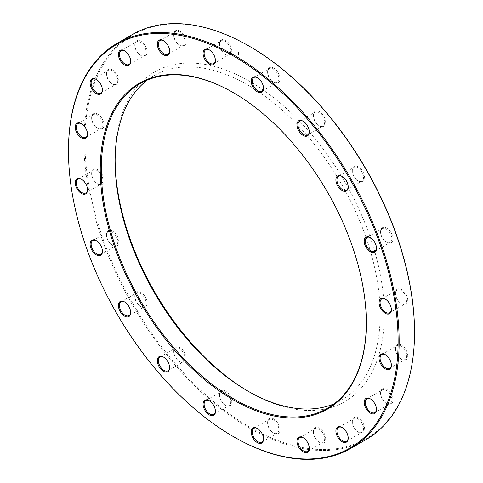 <?xml version="1.0" encoding="UTF-8"?>
<svg xmlns="http://www.w3.org/2000/svg" width="483" height="483" viewBox="0 0 483 483"><rect width="100%" height="100%" fill="white"/><g stroke="black" fill="none" stroke-linecap="round" stroke-linejoin="round"><path stroke-width="0.36" stroke-dasharray="2.42 1.81" d="M233.808 436.849A233.82 134.999 60 0 1 68.477 150.485M132.282 34.565A233.82 134.999 -120 0 0 96.437 221.932A233.82 134.999 -120 0 0 249.192 427.974A233.82 134.999 -120 0 0 366.096 439.554M147.279 80.075A187.416 108.204 60 0 1 153.944 75.638A187.416 108.204 60 0 1 247.652 84.923A187.416 108.204 60 0 1 370.087 250.073A187.416 108.204 60 0 1 341.36 400.256A187.416 108.204 60 0 1 334.182 403.812M366.331 322.747A187.416 108.204 -120 0 0 366.337 322.451A187.416 108.204 -120 0 0 233.814 92.917A187.416 108.204 -120 0 0 233.555 92.766M248.673 391.562A190.32 109.883 -120 0 0 249.699 392.16A190.32 109.883 -120 0 0 374.917 252.114M374.711 251.401A190.32 109.883 -120 0 0 224.335 69.51A190.32 109.883 -120 0 0 115.129 159.07A190.32 109.883 -120 0 0 115.129 160.259M249.699 392.16A190.32 109.883 -120 0 0 249.705 392.16L247.652 390.976L249.699 392.16M414.523 331.924A233.096 134.576 60 0 1 249.705 427.087A233.096 134.576 60 0 1 84.881 141.604A233.096 134.576 60 0 1 249.705 46.446M386.738 242.357A8.7 5.023 -120 0 0 392.89 238.807A8.7 5.023 -120 0 0 386.738 228.151A8.7 5.023 -120 0 0 380.586 231.701A8.7 5.023 -120 0 0 386.738 242.357L386.225 242.061A7.976 4.607 60 0 1 380.586 232.299A7.976 4.607 60 0 1 382.24 228.646A7.976 4.607 60 0 1 386.225 229.039A7.976 4.607 60 0 1 391.435 236.066A7.976 4.607 60 0 1 390.216 242.46A7.976 4.607 60 0 1 386.225 242.061L386.738 242.357M358.458 181.077A8.7 5.023 -120 0 0 364.611 177.527A8.7 5.023 -120 0 0 358.458 166.87A8.7 5.023 -120 0 0 352.306 170.421A8.7 5.023 -120 0 0 358.458 181.077L357.945 180.781A7.976 4.607 60 0 1 352.306 171.012A7.976 4.607 60 0 1 353.954 167.366A7.976 4.607 60 0 1 357.945 167.758A7.976 4.607 60 0 1 363.156 174.786A7.976 4.607 60 0 1 361.93 181.179A7.976 4.607 60 0 1 357.945 180.781L358.458 181.077M319.529 125.942A8.7 5.023 -120 0 0 325.681 122.392A8.7 5.023 -120 0 0 319.529 111.736A8.7 5.023 -120 0 0 313.376 115.286A8.7 5.023 -120 0 0 319.529 125.942L319.015 125.646A7.976 4.607 60 0 1 313.376 115.878A7.976 4.607 60 0 1 315.025 112.231A7.976 4.607 60 0 1 319.015 112.624A7.976 4.607 60 0 1 324.226 119.651A7.976 4.607 60 0 1 323 126.045A7.976 4.607 60 0 1 319.015 125.646L319.529 125.942M273.764 82.352A8.7 5.023 -120 0 0 279.917 78.801A8.7 5.023 -120 0 0 273.764 68.145A8.7 5.023 -120 0 0 267.612 71.695A8.7 5.023 -120 0 0 273.764 82.352L273.251 82.056A7.976 4.607 60 0 1 267.612 72.287A7.976 4.607 60 0 1 269.26 68.634A7.976 4.607 60 0 1 273.251 69.033A7.976 4.607 60 0 1 278.462 76.06A7.976 4.607 60 0 1 277.236 82.448A7.976 4.607 60 0 1 273.251 82.056L273.764 82.352M225.646 54.567A8.7 5.023 -120 0 0 231.798 51.017A8.7 5.023 -120 0 0 225.646 40.361A8.7 5.023 -120 0 0 219.493 43.917A8.7 5.023 -120 0 0 225.646 54.567L225.132 54.271A7.976 4.607 60 0 1 219.493 44.508A7.976 4.607 60 0 1 221.142 40.856A7.976 4.607 60 0 1 225.132 41.248A7.976 4.607 60 0 1 230.343 48.276A7.976 4.607 60 0 1 229.117 54.67A7.976 4.607 60 0 1 225.132 54.271L225.646 54.567M179.881 45.317A8.7 5.023 -120 0 0 186.033 41.767A8.7 5.023 -120 0 0 179.881 31.111A8.7 5.023 -120 0 0 173.729 34.661A8.7 5.023 -120 0 0 179.881 45.317L179.368 45.022A7.976 4.607 60 0 1 173.729 35.253A7.976 4.607 60 0 1 175.377 31.606A7.976 4.607 60 0 1 179.368 31.999A7.976 4.607 60 0 1 184.578 39.026A7.976 4.607 60 0 1 183.353 45.42A7.976 4.607 60 0 1 179.368 45.022L179.881 45.317M140.951 55.503A8.7 5.023 -120 0 0 147.104 51.953A8.7 5.023 -120 0 0 140.951 41.297A8.7 5.023 -120 0 0 134.799 44.847A8.7 5.023 -120 0 0 140.951 55.503L140.438 55.207A7.976 4.607 60 0 1 134.799 45.438A7.976 4.607 60 0 1 136.447 41.786A7.976 4.607 60 0 1 140.438 42.184A7.976 4.607 60 0 1 145.649 49.212A7.976 4.607 60 0 1 144.423 55.599A7.976 4.607 60 0 1 140.438 55.207L140.951 55.503M112.666 84.127A8.7 5.023 -120 0 0 118.818 80.57A8.7 5.023 -120 0 0 112.666 69.914A8.7 5.023 -120 0 0 106.514 73.47A8.7 5.023 -120 0 0 112.666 84.127L112.153 83.831A7.976 4.607 60 0 1 106.514 74.062A7.976 4.607 60 0 1 108.168 70.409A7.976 4.607 60 0 1 112.153 70.808A7.976 4.607 60 0 1 117.363 77.835A7.976 4.607 60 0 1 116.143 84.223A7.976 4.607 60 0 1 112.153 83.831L112.666 84.127M97.795 128.381A8.7 5.023 -120 0 0 103.948 124.831A8.7 5.023 -120 0 0 97.795 114.175A8.7 5.023 -120 0 0 91.643 117.725A8.7 5.023 -120 0 0 97.795 128.381L97.282 128.086A7.976 4.607 60 0 1 91.643 118.323A7.976 4.607 60 0 1 93.297 114.67A7.976 4.607 60 0 1 97.282 115.063A7.976 4.607 60 0 1 102.493 122.09A7.976 4.607 60 0 1 101.273 128.484A7.976 4.607 60 0 1 97.282 128.086L97.795 128.381M97.795 183.945A8.7 5.023 -120 0 0 103.948 180.394A8.7 5.023 -120 0 0 97.795 169.738A8.7 5.023 -120 0 0 91.643 173.294A8.7 5.023 -120 0 0 97.795 183.945L97.282 183.649A7.976 4.607 60 0 1 91.643 173.886A7.976 4.607 60 0 1 93.297 170.233A7.976 4.607 60 0 1 97.282 170.626A7.976 4.607 60 0 1 102.493 177.653A7.976 4.607 60 0 1 101.273 184.047A7.976 4.607 60 0 1 97.282 183.649L97.795 183.945M112.666 245.376A8.7 5.023 -120 0 0 118.818 241.826A8.7 5.023 -120 0 0 112.666 231.17A8.7 5.023 -120 0 0 106.514 234.72A8.7 5.023 -120 0 0 112.666 245.376L112.153 245.08A7.976 4.607 60 0 1 106.514 235.312A7.976 4.607 60 0 1 108.168 231.665A7.976 4.607 60 0 1 112.153 232.057A7.976 4.607 60 0 1 117.363 239.085A7.976 4.607 60 0 1 116.143 245.473A7.976 4.607 60 0 1 112.153 245.08L112.666 245.376M140.951 306.657A8.7 5.023 -120 0 0 147.104 303.107A8.7 5.023 -120 0 0 140.951 292.45A8.7 5.023 -120 0 0 134.799 296.001A8.7 5.023 -120 0 0 140.951 306.657L140.438 306.361A7.976 4.607 60 0 1 134.799 296.592A7.976 4.607 60 0 1 136.447 292.946A7.976 4.607 60 0 1 140.438 293.338A7.976 4.607 60 0 1 145.649 300.366A7.976 4.607 60 0 1 144.423 306.759A7.976 4.607 60 0 1 140.438 306.361L140.951 306.657M179.881 361.791A8.7 5.023 -120 0 0 186.033 358.241A8.7 5.023 -120 0 0 179.881 347.585A8.7 5.023 -120 0 0 173.729 351.135A8.7 5.023 -120 0 0 179.881 361.791L179.368 361.495A7.976 4.607 60 0 1 173.729 351.727A7.976 4.607 60 0 1 175.377 348.08A7.976 4.607 60 0 1 179.368 348.472A7.976 4.607 60 0 1 184.578 355.5A7.976 4.607 60 0 1 183.353 361.894A7.976 4.607 60 0 1 179.368 361.495L179.881 361.791M225.646 405.382A8.7 5.023 -120 0 0 231.798 401.832A8.7 5.023 -120 0 0 225.646 391.176A8.7 5.023 -120 0 0 219.493 394.732A8.7 5.023 -120 0 0 225.646 405.382L225.132 405.086A7.976 4.607 60 0 1 219.493 395.323A7.976 4.607 60 0 1 221.142 391.671A7.976 4.607 60 0 1 225.132 392.063A7.976 4.607 60 0 1 230.343 399.091A7.976 4.607 60 0 1 229.117 405.485A7.976 4.607 60 0 1 225.132 405.086L225.646 405.382M273.764 433.166A8.7 5.023 -120 0 0 279.917 429.616A8.7 5.023 -120 0 0 273.764 418.96A8.7 5.023 -120 0 0 267.612 422.51A8.7 5.023 -120 0 0 273.764 433.166L273.251 432.871A7.976 4.607 60 0 1 267.612 423.102A7.976 4.607 60 0 1 269.26 419.449A7.976 4.607 60 0 1 273.251 419.848A7.976 4.607 60 0 1 278.462 426.875A7.976 4.607 60 0 1 277.236 433.263A7.976 4.607 60 0 1 273.251 432.871L273.764 433.166M319.529 442.416A8.7 5.023 -120 0 0 325.681 438.866A8.7 5.023 -120 0 0 319.529 428.21A8.7 5.023 -120 0 0 313.376 431.76A8.7 5.023 -120 0 0 319.529 442.416L319.015 442.12A7.976 4.607 60 0 1 313.376 432.351A7.976 4.607 60 0 1 315.025 428.705A7.976 4.607 60 0 1 319.015 429.097A7.976 4.607 60 0 1 324.226 436.125A7.976 4.607 60 0 1 323 442.519A7.976 4.607 60 0 1 319.015 442.12L319.529 442.416M358.458 432.237A8.7 5.023 -120 0 0 364.611 428.681A8.7 5.023 -120 0 0 358.458 418.024A8.7 5.023 -120 0 0 352.306 421.581A8.7 5.023 -120 0 0 358.458 432.237L357.945 431.941A7.976 4.607 60 0 1 352.306 422.172A7.976 4.607 60 0 1 353.954 418.52A7.976 4.607 60 0 1 357.945 418.912A7.976 4.607 60 0 1 363.156 425.94A7.976 4.607 60 0 1 361.93 432.333A7.976 4.607 60 0 1 357.945 431.941L358.458 432.237M386.738 403.613A8.7 5.023 -120 0 0 392.89 400.057A8.7 5.023 -120 0 0 386.738 389.407A8.7 5.023 -120 0 0 380.586 392.957A8.7 5.023 -120 0 0 386.738 403.613L386.225 403.317A7.976 4.607 60 0 1 380.586 393.548A7.976 4.607 60 0 1 382.24 389.896A7.976 4.607 60 0 1 386.225 390.294A7.976 4.607 60 0 1 391.435 397.322A7.976 4.607 60 0 1 390.216 403.71A7.976 4.607 60 0 1 386.225 403.317L386.738 403.613M401.608 359.352A8.7 5.023 -120 0 0 407.761 355.802A8.7 5.023 -120 0 0 401.608 345.146A8.7 5.023 -120 0 0 395.456 348.696A8.7 5.023 -120 0 0 401.608 359.352L401.095 359.056A7.976 4.607 60 0 1 395.456 349.287A7.976 4.607 60 0 1 397.111 345.641A7.976 4.607 60 0 1 401.095 346.033A7.976 4.607 60 0 1 406.306 353.061A7.976 4.607 60 0 1 405.086 359.449A7.976 4.607 60 0 1 401.095 359.056L401.608 359.352M401.608 303.789A8.7 5.023 -120 0 0 407.761 300.239A8.7 5.023 -120 0 0 401.608 289.583A8.7 5.023 -120 0 0 395.456 293.133A8.7 5.023 -120 0 0 401.608 303.789L401.095 303.493A7.976 4.607 60 0 1 395.456 293.724A7.976 4.607 60 0 1 397.111 290.072A7.976 4.607 60 0 1 401.095 290.47A7.976 4.607 60 0 1 406.306 297.498A7.976 4.607 60 0 1 405.086 303.885A7.976 4.607 60 0 1 401.095 303.493L401.608 303.789M391.351 309.404A7.976 4.607 -120 0 0 391.357 309.114A7.976 4.607 -120 0 0 385.718 299.351A7.976 4.607 -120 0 0 385.464 299.212M385.718 299.351L385.205 299.055L385.718 299.351M376.48 409.228A7.976 4.607 -120 0 0 376.486 408.938A7.976 4.607 -120 0 0 370.847 399.169A7.976 4.607 -120 0 0 370.594 399.03M370.847 399.169L370.334 398.873L370.847 399.169M348.195 437.846A7.976 4.607 -120 0 0 348.201 437.562A7.976 4.607 -120 0 0 342.562 427.793A7.976 4.607 -120 0 0 342.314 427.654M342.562 427.793L342.049 427.497L342.562 427.793M309.265 448.031A7.976 4.607 -120 0 0 309.271 447.747A7.976 4.607 -120 0 0 303.632 437.978A7.976 4.607 -120 0 0 303.384 437.84M303.632 437.978L303.119 437.683L303.632 437.978M263.501 438.781A7.976 4.607 -120 0 0 263.507 438.492A7.976 4.607 -120 0 0 257.868 428.729A7.976 4.607 -120 0 0 257.62 428.59M257.868 428.729L257.354 428.433L257.868 428.729M215.382 410.997A7.976 4.607 -120 0 0 215.388 410.713A7.976 4.607 -120 0 0 209.749 400.944A7.976 4.607 -120 0 0 209.501 400.805M209.749 400.944L209.236 400.649L209.749 400.944M169.618 367.406A7.976 4.607 -120 0 0 169.624 367.122A7.976 4.607 -120 0 0 163.985 357.354A7.976 4.607 -120 0 0 163.737 357.215M163.985 357.354L163.471 357.058L163.985 357.354M130.688 312.272A7.976 4.607 -120 0 0 130.694 311.988A7.976 4.607 -120 0 0 125.055 302.219A7.976 4.607 -120 0 0 124.807 302.08M125.055 302.219L124.542 301.923L125.055 302.219M102.408 250.991A7.976 4.607 -120 0 0 102.414 250.701A7.976 4.607 -120 0 0 96.775 240.939A7.976 4.607 -120 0 0 96.522 240.8M96.775 240.939L96.262 240.643L96.775 240.939M87.538 189.559A7.976 4.607 -120 0 0 87.544 189.276A7.976 4.607 -120 0 0 81.905 179.507A7.976 4.607 -120 0 0 81.651 179.368M81.905 179.507L81.392 179.211L81.905 179.507M87.538 133.996A7.976 4.607 -120 0 0 87.544 133.713A7.976 4.607 -120 0 0 81.905 123.944A7.976 4.607 -120 0 0 81.651 123.805M81.905 123.944L81.392 123.648L81.905 123.944M102.408 89.741A7.976 4.607 -120 0 0 102.414 89.452A7.976 4.607 -120 0 0 96.775 79.683A7.976 4.607 -120 0 0 96.522 79.544M96.775 79.683L96.262 79.387L96.775 79.683M130.688 61.118A7.976 4.607 -120 0 0 130.694 60.828A7.976 4.607 -120 0 0 125.055 51.059A7.976 4.607 -120 0 0 124.807 50.926M125.055 51.059L124.542 50.763L125.055 51.059M169.618 50.932A7.976 4.607 -120 0 0 169.624 50.649A7.976 4.607 -120 0 0 163.985 40.88A7.976 4.607 -120 0 0 163.737 40.741M163.985 40.88L163.471 40.584L163.985 40.88M215.382 60.182A7.976 4.607 -120 0 0 215.388 59.898A7.976 4.607 -120 0 0 209.749 50.129A7.976 4.607 -120 0 0 209.501 49.99M209.749 50.129L209.236 49.834L209.749 50.129M263.501 87.966A7.976 4.607 -120 0 0 263.507 87.677A7.976 4.607 -120 0 0 257.868 77.914A7.976 4.607 -120 0 0 257.62 77.775M257.868 77.914L257.354 77.618L257.868 77.914M309.265 131.557A7.976 4.607 -120 0 0 309.271 131.273A7.976 4.607 -120 0 0 303.632 121.505A7.976 4.607 -120 0 0 303.384 121.366M303.632 121.505L303.119 121.209L303.632 121.505M348.195 186.692A7.976 4.607 -120 0 0 348.201 186.408A7.976 4.607 -120 0 0 342.562 176.639A7.976 4.607 -120 0 0 342.314 176.5M342.562 176.639L342.049 176.343L342.562 176.639M376.48 247.972A7.976 4.607 -120 0 0 376.486 247.688A7.976 4.607 -120 0 0 370.847 237.92A7.976 4.607 -120 0 0 370.594 237.781M370.847 237.92L370.334 237.624L370.847 237.92M391.351 364.967A7.976 4.607 -120 0 0 391.357 364.677A7.976 4.607 -120 0 0 385.718 354.914A7.976 4.607 -120 0 0 385.464 354.776M385.718 354.914L385.205 354.619L385.718 354.914M327.516 408.25L341.36 400.256M140.1 83.631L153.944 75.638M389.703 312.767L405.086 303.885M381.727 298.953L397.111 290.072M391.357 309.114L391.357 309.706M395.456 293.724L395.456 293.133M374.832 412.591L390.216 403.71M366.857 398.777L382.24 389.896M346.553 441.214L361.93 432.333M338.577 427.401L353.954 418.52M307.623 451.394L323 442.519M299.647 437.58L315.025 428.705M261.858 442.144L277.236 433.263M253.883 428.33L269.26 419.449M213.74 414.366L229.117 405.485M205.764 400.552L221.142 391.671M167.975 370.769L183.353 361.894M160 356.955L175.377 348.08M129.046 315.634L144.423 306.759M121.07 301.821L136.447 292.946M100.76 254.354L116.143 245.473M92.784 240.54L108.168 231.665M85.889 192.928L101.273 184.047M77.914 179.115L93.297 170.233M85.889 137.365L101.273 128.484M77.914 123.551L93.297 114.67M100.76 93.104L116.143 84.223M92.784 79.29L108.168 70.409M129.046 64.48L144.423 55.599M121.07 50.667L136.447 41.786M167.975 54.295L183.353 45.42M160 40.481L175.377 31.606M213.74 63.551L229.117 54.67M205.764 49.737L221.142 40.856M261.858 91.329L277.236 82.448M253.883 77.515L269.26 68.634M307.623 134.92L323 126.045M299.647 121.106L315.025 112.231M346.553 190.054L361.93 181.179M338.577 176.241L353.954 167.366M374.832 251.341L390.216 242.46M366.857 237.527L382.24 228.646M389.703 368.33L405.086 359.449M381.727 354.516L397.111 345.641M391.357 364.677L391.357 365.275M395.456 349.287L395.456 348.696M376.486 408.938L376.486 409.53M380.586 393.548L380.586 392.957M348.201 437.562L348.201 438.153M352.306 422.172L352.306 421.581M309.271 447.747L309.271 448.339M313.376 432.351L313.376 431.76M263.507 438.492L263.507 439.083M267.612 423.102L267.612 422.51M215.388 410.713L215.388 411.305M219.493 395.323L219.493 394.732M169.624 367.122L169.624 367.714M173.729 351.727L173.729 351.135M130.694 311.988L130.694 312.579M134.799 296.592L134.799 296.001M102.414 250.701L102.414 251.299M106.514 235.312L106.514 234.72M87.544 189.276L87.544 189.867M91.643 173.886L91.643 173.294M87.544 133.713L87.544 134.304M91.643 118.323L91.643 117.725M102.414 89.452L102.414 90.043M106.514 74.062L106.514 73.47M130.694 60.828L130.694 61.419M134.799 45.438L134.799 44.847M169.624 50.649L169.624 51.24M173.729 35.253L173.729 34.661M215.388 59.898L215.388 60.49M219.493 44.508L219.493 43.917M263.507 87.677L263.507 88.268M267.612 72.287L267.612 71.695M309.271 131.273L309.271 131.865M313.376 115.878L313.376 115.286M348.201 186.408L348.201 186.999M352.306 171.012L352.306 170.421M376.486 247.688L376.486 248.28M380.586 232.299L380.586 231.701M366.337 322.451L366.337 323.042M115.129 161.437L115.129 159.07"/><path stroke-width="0.72" d="M68.477 151.076L68.477 150.485A233.82 134.999 60 0 1 116.904 43.446A233.82 134.999 60 0 1 233.808 55.026A233.82 134.999 60 0 1 386.563 261.068A233.82 134.999 60 0 1 350.718 448.435A233.82 134.999 60 0 1 233.808 436.849L233.295 436.554A233.096 134.576 -120 0 0 398.119 341.396A233.096 134.576 -120 0 0 233.295 55.913A233.096 134.576 -120 0 0 68.477 151.076A233.096 134.576 -120 0 0 233.295 436.554M350.718 448.435L366.096 439.554A233.82 134.999 -120 0 0 414.523 332.515A233.82 134.999 -120 0 0 249.192 46.151A233.82 134.999 -120 0 0 132.282 34.565L116.904 43.446M249.192 46.151A233.82 134.999 -120 0 0 249.192 46.145L249.705 46.446A233.096 134.576 60 0 1 414.523 331.924L414.523 332.515M334.182 403.812A187.416 108.204 60 0 1 247.652 390.976L247.652 390.976A187.416 108.204 60 0 1 115.129 161.437A187.416 108.204 60 0 1 147.279 80.075M233.555 92.766A187.416 108.204 -120 0 0 140.1 83.631A187.416 108.204 -120 0 0 140.1 300.04A187.416 108.204 -120 0 0 327.516 408.25A187.416 108.204 -120 0 0 366.331 322.747M374.917 252.114A190.32 109.883 -120 0 0 374.711 251.401M115.129 160.259A190.32 109.883 -120 0 0 248.673 391.562M233.295 92.615A188.141 108.627 60 0 1 233.301 92.615A188.141 108.627 60 0 1 366.337 323.042A188.141 108.627 60 0 1 233.295 399.858A188.141 108.627 60 0 1 100.259 169.43A188.141 108.627 60 0 1 233.295 92.615L233.808 92.911M370.334 237.624L370.334 237.624A8.7 5.023 60 0 1 376.486 248.28A8.7 5.023 60 0 1 370.334 251.83A8.7 5.023 60 0 1 364.182 241.174A8.7 5.023 60 0 1 370.334 237.624M342.049 176.343L342.049 176.343A8.7 5.023 60 0 1 348.201 186.999A8.7 5.023 60 0 1 342.049 190.55A8.7 5.023 60 0 1 335.896 179.893A8.7 5.023 60 0 1 342.049 176.343M303.119 121.209L303.119 121.209A8.7 5.023 60 0 1 309.271 131.865A8.7 5.023 60 0 1 303.119 135.415A8.7 5.023 60 0 1 296.967 124.759A8.7 5.023 60 0 1 303.119 121.209M257.354 77.618L257.354 77.618A8.7 5.023 60 0 1 263.507 88.268A8.7 5.023 60 0 1 257.354 91.824A8.7 5.023 60 0 1 251.202 81.168A8.7 5.023 60 0 1 257.354 77.618M209.236 49.834L209.236 49.834A8.7 5.023 60 0 1 215.388 60.49A8.7 5.023 60 0 1 209.236 64.04A8.7 5.023 60 0 1 203.083 53.384A8.7 5.023 60 0 1 209.236 49.834M163.471 40.584L163.471 40.584A8.7 5.023 60 0 1 169.624 51.24A8.7 5.023 60 0 1 163.471 54.79A8.7 5.023 60 0 1 157.319 44.134A8.7 5.023 60 0 1 163.471 40.584M124.542 50.763L124.542 50.763A8.7 5.023 60 0 1 130.694 61.419A8.7 5.023 60 0 1 124.542 64.976A8.7 5.023 60 0 1 118.389 54.319A8.7 5.023 60 0 1 124.542 50.763M96.262 79.387L96.262 79.387A8.7 5.023 60 0 1 102.414 90.043A8.7 5.023 60 0 1 96.262 93.593A8.7 5.023 60 0 1 90.11 82.943A8.7 5.023 60 0 1 96.262 79.387M81.392 123.648L81.392 123.648A8.7 5.023 60 0 1 87.544 134.304A8.7 5.023 60 0 1 81.392 137.854A8.7 5.023 60 0 1 75.239 127.198A8.7 5.023 60 0 1 81.392 123.648M81.392 179.211L81.392 179.211A8.7 5.023 60 0 1 87.544 189.867A8.7 5.023 60 0 1 81.392 193.417A8.7 5.023 60 0 1 75.239 182.761A8.7 5.023 60 0 1 81.392 179.211M96.262 240.643L96.262 240.643A8.7 5.023 60 0 1 102.414 251.299A8.7 5.023 60 0 1 96.262 254.849A8.7 5.023 60 0 1 90.11 244.193A8.7 5.023 60 0 1 96.262 240.643M124.542 301.923L124.542 301.923A8.7 5.023 60 0 1 130.694 312.579A8.7 5.023 60 0 1 124.542 316.13A8.7 5.023 60 0 1 118.389 305.473A8.7 5.023 60 0 1 124.542 301.923M163.471 357.058L163.471 357.058A8.7 5.023 60 0 1 169.624 367.714A8.7 5.023 60 0 1 163.471 371.264A8.7 5.023 60 0 1 157.319 360.608A8.7 5.023 60 0 1 163.471 357.058L163.985 357.354M209.236 400.649L209.236 400.649A8.7 5.023 60 0 1 215.388 411.305A8.7 5.023 60 0 1 209.236 414.855A8.7 5.023 60 0 1 203.083 404.199A8.7 5.023 60 0 1 209.236 400.649L209.749 400.944M257.354 428.433L257.354 428.433A8.7 5.023 60 0 1 263.507 439.083A8.7 5.023 60 0 1 257.354 442.639A8.7 5.023 60 0 1 251.202 431.983A8.7 5.023 60 0 1 257.354 428.433L257.868 428.729M303.119 437.683L303.119 437.683A8.7 5.023 60 0 1 309.271 448.339A8.7 5.023 60 0 1 303.119 451.889A8.7 5.023 60 0 1 296.967 441.233A8.7 5.023 60 0 1 303.119 437.683M342.049 427.497L342.049 427.497A8.7 5.023 60 0 1 348.201 438.153A8.7 5.023 60 0 1 342.049 441.704A8.7 5.023 60 0 1 335.896 431.047A8.7 5.023 60 0 1 342.049 427.497M370.334 398.873L370.334 398.873A8.7 5.023 60 0 1 376.486 409.53A8.7 5.023 60 0 1 370.334 413.086A8.7 5.023 60 0 1 364.182 402.43A8.7 5.023 60 0 1 370.334 398.873M385.205 354.619L385.205 354.619A8.7 5.023 60 0 1 391.357 365.275A8.7 5.023 60 0 1 385.205 368.825A8.7 5.023 60 0 1 379.052 358.169A8.7 5.023 60 0 1 385.205 354.619M385.205 299.055L385.205 299.055A8.7 5.023 60 0 1 391.357 309.706A8.7 5.023 60 0 1 385.205 313.262A8.7 5.023 60 0 1 379.052 302.606A8.7 5.023 60 0 1 385.205 299.055M385.464 299.212A7.976 4.607 -120 0 0 381.727 298.953A7.976 4.607 -120 0 0 381.727 308.16A7.976 4.607 -120 0 0 389.703 312.767A7.976 4.607 -120 0 0 391.351 309.404M370.594 399.03A7.976 4.607 -120 0 0 366.857 398.777A7.976 4.607 -120 0 0 366.857 407.984A7.976 4.607 -120 0 0 374.832 412.591A7.976 4.607 -120 0 0 376.48 409.228M342.314 427.654A7.976 4.607 -120 0 0 338.577 427.401A7.976 4.607 -120 0 0 338.577 436.608A7.976 4.607 -120 0 0 346.553 441.214A7.976 4.607 -120 0 0 348.195 437.846M303.384 437.84A7.976 4.607 -120 0 0 299.647 437.58A7.976 4.607 -120 0 0 299.647 446.793A7.976 4.607 -120 0 0 307.623 451.394A7.976 4.607 -120 0 0 309.265 448.031M257.62 428.59A7.976 4.607 -120 0 0 253.883 428.33A7.976 4.607 -120 0 0 253.883 437.538A7.976 4.607 -120 0 0 261.858 442.144A7.976 4.607 -120 0 0 263.501 438.781M209.501 400.805A7.976 4.607 -120 0 0 205.764 400.552A7.976 4.607 -120 0 0 205.764 409.759A7.976 4.607 -120 0 0 213.74 414.366A7.976 4.607 -120 0 0 215.382 410.997M163.737 357.215A7.976 4.607 -120 0 0 160 356.955A7.976 4.607 -120 0 0 160 366.168A7.976 4.607 -120 0 0 167.975 370.769A7.976 4.607 -120 0 0 169.618 367.406M124.807 302.08A7.976 4.607 -120 0 0 121.07 301.821A7.976 4.607 -120 0 0 121.07 311.034A7.976 4.607 -120 0 0 129.046 315.634A7.976 4.607 -120 0 0 130.688 312.272M96.522 240.8A7.976 4.607 -120 0 0 92.784 240.54A7.976 4.607 -120 0 0 92.784 249.753A7.976 4.607 -120 0 0 100.76 254.354A7.976 4.607 -120 0 0 102.408 250.991M81.651 179.368A7.976 4.607 -120 0 0 77.914 179.115A7.976 4.607 -120 0 0 77.914 188.322A7.976 4.607 -120 0 0 85.889 192.928A7.976 4.607 -120 0 0 87.538 189.559M81.651 123.805A7.976 4.607 -120 0 0 77.914 123.551A7.976 4.607 -120 0 0 77.914 132.759A7.976 4.607 -120 0 0 85.889 137.365A7.976 4.607 -120 0 0 87.538 133.996M96.522 79.544A7.976 4.607 -120 0 0 92.784 79.29A7.976 4.607 -120 0 0 92.784 88.498A7.976 4.607 -120 0 0 100.76 93.104A7.976 4.607 -120 0 0 102.408 89.741M124.807 50.926A7.976 4.607 -120 0 0 121.07 50.667A7.976 4.607 -120 0 0 121.07 59.874A7.976 4.607 -120 0 0 129.046 64.48A7.976 4.607 -120 0 0 130.688 61.118M163.737 40.741A7.976 4.607 -120 0 0 160 40.481A7.976 4.607 -120 0 0 160 49.695A7.976 4.607 -120 0 0 167.975 54.295A7.976 4.607 -120 0 0 169.618 50.932M209.501 49.99A7.976 4.607 -120 0 0 205.764 49.737A7.976 4.607 -120 0 0 205.764 58.944A7.976 4.607 -120 0 0 213.74 63.551A7.976 4.607 -120 0 0 215.382 60.182M257.62 77.775A7.976 4.607 -120 0 0 253.883 77.515A7.976 4.607 -120 0 0 253.883 86.723A7.976 4.607 -120 0 0 261.858 91.329A7.976 4.607 -120 0 0 263.501 87.966M303.384 121.366A7.976 4.607 -120 0 0 299.647 121.106A7.976 4.607 -120 0 0 299.647 130.319A7.976 4.607 -120 0 0 307.623 134.92A7.976 4.607 -120 0 0 309.265 131.557M342.314 176.5A7.976 4.607 -120 0 0 338.577 176.241A7.976 4.607 -120 0 0 338.577 185.454A7.976 4.607 -120 0 0 346.553 190.054A7.976 4.607 -120 0 0 348.195 186.692M370.594 237.781A7.976 4.607 -120 0 0 366.857 237.527A7.976 4.607 -120 0 0 366.857 246.735A7.976 4.607 -120 0 0 374.832 251.341A7.976 4.607 -120 0 0 376.48 247.972M385.464 354.776A7.976 4.607 -120 0 0 381.727 354.516A7.976 4.607 -120 0 0 381.727 363.729A7.976 4.607 -120 0 0 389.703 368.33A7.976 4.607 -120 0 0 391.351 364.967M238.566 54.416L238.427 52.315"/></g></svg>
